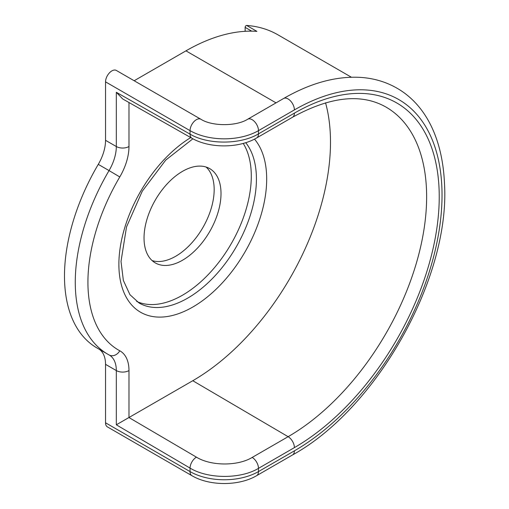 <?xml version="1.0" encoding="UTF-8"?>
<svg xmlns="http://www.w3.org/2000/svg" width="509" height="509" viewBox="0 0 509 509"><rect width="100%" height="100%" fill="white"/><g stroke="black" fill="none" stroke-linecap="round" stroke-linejoin="round"><path stroke-width="0.76" d="M105.541 81.86A8.952 5.166 -60 0 1 109.448 72.851A8.952 5.166 -60 0 1 116.345 70.452L200.851 119.24C212.075 126.429 236.45 126.429 247.673 119.24A8.952 5.166 -120 0 1 254.57 121.638A8.952 5.166 -120 0 1 258.477 130.648A48.387 27.938 180 0 1 190.048 130.648L105.541 81.86L105.541 140.306A33.868 19.552 120 0 1 98.269 164.362A157.249 90.787 120 0 0 97.054 348.016L107.832 354.239A157.249 90.787 -60 0 1 109.047 170.585L119.78 176.941A42.82 24.725 120 0 0 128.981 146.528L128.981 102.519M128.981 370.571A42.82 24.725 120 0 0 119.78 350.784A8.952 7.311 -61.5 0 1 109.18 354.996L107.832 354.239A157.249 90.787 -60 0 0 109.047 354.919A8.952 7.311 -61.5 0 0 109.18 354.996L109.308 355.066A33.868 19.552 120 0 1 116.319 370.571A8.952 5.166 0 0 0 128.981 370.571L128.981 417.558L196.429 457.158C210.923 466.123 237.703 466.257 252.197 457.432L288.119 436.69L192.784 380.719L116.319 424.811L116.319 370.571L105.541 364.349A33.868 19.552 120 0 0 99.134 349.219M105.541 364.349L105.541 422.794L190.048 471.582A48.387 27.938 0 0 0 258.477 471.582A8.952 5.166 60 0 1 256.619 475.68C239.007 486.133 209.511 486.133 191.906 475.68A8.952 5.166 120 0 1 190.048 471.582L190.048 468.089C207.863 479.064 240.662 479.192 258.477 468.363L258.477 471.582L294.399 450.847A208.779 120.538 120 0 0 442.028 195.144A208.779 120.538 120 0 0 294.399 109.906L258.477 130.648L258.477 133.867C240.662 144.69 207.863 144.823 190.048 134.141L116.319 92.288L122.688 98.95L191.957 138.27A8.952 5.211 -60.4 0 1 191.957 138.27A8.952 5.211 -60.4 0 1 190.048 134.141L190.048 130.648A8.952 5.166 -60 0 1 193.954 121.638A8.952 5.166 -60 0 1 200.851 119.24M191.906 475.68L107.399 426.892A8.952 5.166 -60 0 1 105.541 422.794M245.134 31.31L245.134 27.365A1.451 0.84 -60 0 1 246.661 25.45A204.427 118.024 -60 0 1 277.889 34.797L351.369 77.215M152.102 260.576A54.431 31.424 120 0 0 192.618 241.96A54.431 31.424 120 0 0 214.168 189.609A54.431 31.424 120 0 0 206.1 167.041M246.661 25.45L256.924 31.373A204.427 118.024 120 0 0 185.944 50.849L134.166 80.74M192.784 380.719A194.75 112.438 120 0 0 325.55 102.824M136.641 301.423A97.251 56.149 120 0 0 210.573 272.092A97.251 56.149 120 0 0 251.293 176.082A97.251 56.149 120 0 0 243.219 143.417M221.014 193.56A54.431 31.424 -60 0 1 197.25 248.341A54.431 31.424 -60 0 1 155.309 262.924A54.431 31.424 -60 0 1 144.034 238.008A54.431 31.424 -60 0 1 167.792 183.227A54.431 31.424 -60 0 1 209.74 168.644A54.431 31.424 -60 0 1 221.014 193.56M185.944 50.849L276.037 102.863M116.319 424.811L190.048 468.089A8.952 5.122 120.4 0 1 196.429 457.158M119.78 350.784A148.297 85.62 -60 0 1 119.78 176.941M105.541 140.306L116.319 146.528A33.868 19.552 120 0 1 109.047 170.585L98.269 164.362M116.319 92.288L116.319 146.528A8.952 5.166 0 0 0 128.981 146.528M254.487 139.129A104.51 60.342 -60 0 1 266.684 179.047A104.51 60.342 -60 0 1 192.784 307.042A104.51 60.342 -60 0 1 118.883 264.375A104.51 60.342 -60 0 1 190.748 137.583M252.197 457.432A8.952 5.166 60 0 1 258.477 468.363L294.399 447.621A204.834 118.26 120 0 0 439.235 196.754A204.834 118.26 120 0 0 294.399 113.132L258.477 133.867A8.952 5.166 -120 0 1 256.619 137.964L256.619 137.964C238.867 148.443 209.6 148.507 191.963 138.27M294.399 109.906A8.952 5.166 -120 0 0 290.493 100.897A8.952 5.166 -120 0 0 283.596 98.498L247.673 119.24M294.399 450.847A8.952 5.166 60 0 1 292.548 454.944C376.806 408.644 450.134 278.022 444.51 183.978C442.563 137.055 424.652 103.938 396.816 88.095C385.561 81.669 373.11 78.074 359.456 77.33C335.246 76.242 309.962 83.298 283.596 98.498M294.399 447.621A8.952 5.166 60 0 0 288.119 436.69A195.882 113.093 120 0 0 416.247 263.547A195.882 113.093 120 0 0 385.478 106.782C360.932 93.179 329.953 96.665 292.548 117.229A8.952 5.166 -120 0 0 294.399 113.132M245.726 142.685A97.251 56.149 -60 0 1 256.421 179.047A97.251 56.149 -60 0 1 213.971 276.915A97.251 56.149 -60 0 1 139.027 302.97L129.935 294.666L123.363 280.459L121.008 261.416L126.518 226.969L142.272 191.193L165.737 160.087L192.898 138.792M245.134 27.365L251.688 31.151M256.619 475.68L292.548 454.944M292.548 117.229L256.619 137.964"/></g></svg>
